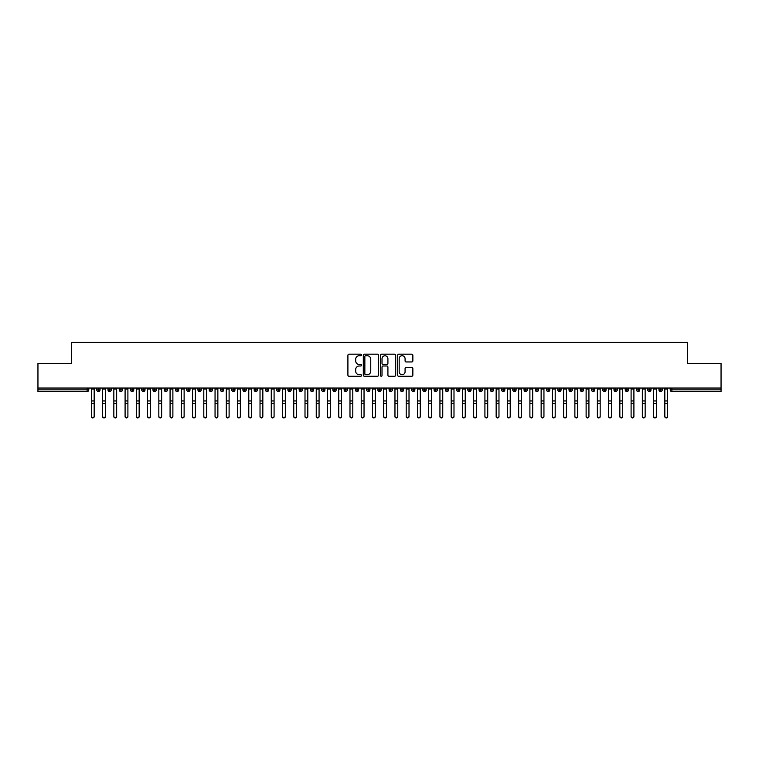 <?xml version="1.0" encoding="UTF-8"?>
<svg xmlns="http://www.w3.org/2000/svg" width="759" height="759" viewBox="0 0 759 759"><rect width="100%" height="100%" fill="white"/><g stroke="black" fill="none" stroke-linecap="round" stroke-linejoin="round"><path stroke-width="1.14" d="M361.512 354.956A0.768 0.768 0 0 0 360.734 354.178L349.007 354.178A1.101 1.101 0 0 0 347.907 355.278L347.907 375.145A1.101 1.101 0 0 0 349.007 376.255L360.734 376.255A0.768 0.768 0 0 0 361.512 375.477A0.768 0.768 0 0 0 360.734 374.709L359.216 374.709A3.529 3.529 0 0 1 355.686 371.179L355.686 369.519A3.529 3.529 0 0 1 359.216 365.99L360.734 365.99A0.768 0.768 0 0 0 361.512 365.212A0.768 0.768 0 0 0 360.734 364.443L359.216 364.443A3.529 3.529 0 0 1 355.686 360.914L355.686 359.254A3.529 3.529 0 0 1 359.216 355.724L360.734 355.724A0.768 0.768 0 0 0 361.512 354.956M411.757 361.958A1.101 1.101 0 0 0 412.858 360.857L412.858 355.278A1.101 1.101 0 0 0 411.757 354.178L398.731 354.178A1.101 1.101 0 0 0 397.631 355.278L397.631 375.145A1.101 1.101 0 0 0 398.731 376.255L411.757 376.255A1.101 1.101 0 0 0 412.858 375.145L412.858 368.419A1.101 1.101 0 0 0 411.757 367.309L406.179 367.309A1.101 1.101 0 0 0 405.078 368.419L405.078 371.758A2.951 2.951 0 0 1 402.128 374.709A2.951 2.951 0 0 1 399.177 371.758L399.177 358.675A2.951 2.951 0 0 1 402.128 355.724A2.951 2.951 0 0 1 405.078 358.675L405.078 360.857A1.101 1.101 0 0 0 406.179 361.958L411.757 361.958M37.95 388.039L721.05 388.039L721.05 363.419L687.312 363.419L687.312 342.394L71.688 342.394L71.688 363.419L37.95 363.419L37.95 389.841L87.114 389.841L87.114 388.039M378.532 355.278A1.101 1.101 0 0 0 377.432 354.178L364.405 354.178A1.101 1.101 0 0 0 363.305 355.278L363.305 375.145A1.101 1.101 0 0 0 364.405 376.255L377.432 376.255A1.101 1.101 0 0 0 378.532 375.145L378.532 355.278M381.568 354.178L394.595 354.178A1.101 1.101 0 0 1 395.695 355.278L395.695 375.145A1.101 1.101 0 0 1 394.595 376.255L389.016 376.255A1.101 1.101 0 0 1 387.915 375.145L387.915 367.09A1.101 1.101 0 0 0 386.815 365.99L383.115 365.99A1.101 1.101 0 0 0 382.014 367.09L382.014 375.477A0.768 0.768 0 0 1 381.236 376.255A0.768 0.768 0 0 1 380.468 375.477L380.468 355.278A1.101 1.101 0 0 1 381.568 354.178M88.803 389.841L87.114 389.841L87.114 391.53A1.689 1.689 0 0 0 88.803 389.841L88.803 388.039L88.803 389.841A1.689 1.689 0 0 1 87.114 391.53L37.95 391.53L37.95 389.841M721.05 388.039L721.05 391.53L671.886 391.53A1.689 1.689 0 0 1 670.197 389.841L670.197 388.039M98.414 388.039L98.414 391.53A1.689 1.689 0 0 1 96.735 389.841L96.735 388.039M100.046 388.039L100.046 389.841A1.689 1.689 0 0 1 98.414 391.53A1.689 1.689 0 0 0 100.046 389.841L96.735 389.841A1.689 1.689 0 0 0 98.414 391.53M109.666 388.039L109.666 391.53A1.689 1.689 0 0 1 107.977 389.841L107.977 388.039L107.977 389.841A1.689 1.689 0 0 0 109.666 391.53A1.689 1.689 0 0 0 111.288 389.841L111.288 388.039M120.909 388.039L120.909 391.53A1.689 1.689 0 0 1 119.22 389.841L119.22 388.039L119.22 389.841A1.689 1.689 0 0 0 120.909 391.53A1.689 1.689 0 0 0 122.541 389.841L122.541 388.039M132.151 388.039L132.151 391.53A1.689 1.689 0 0 1 130.463 389.841L130.463 388.039L130.463 389.841A1.689 1.689 0 0 0 132.151 391.53A1.689 1.689 0 0 0 133.783 389.841L133.783 388.039M143.394 388.039L143.394 391.53A1.689 1.689 0 0 1 141.705 389.841L141.705 388.039L141.705 389.841A1.689 1.689 0 0 0 143.394 391.53A1.689 1.689 0 0 0 145.026 389.841L145.026 388.039M154.637 388.039L154.637 391.53A1.689 1.689 0 0 1 152.948 389.841L152.948 388.039L152.948 389.841A1.689 1.689 0 0 0 154.637 391.53A1.689 1.689 0 0 0 156.269 389.841L156.269 388.039M165.879 388.039L165.879 391.53A1.689 1.689 0 0 1 164.2 389.841L164.2 388.039L164.2 389.841A1.689 1.689 0 0 0 165.879 391.53A1.689 1.689 0 0 0 167.511 389.841L167.511 388.039M177.132 388.039L177.132 391.53A1.689 1.689 0 0 1 175.443 389.841L175.443 388.039L175.443 389.841A1.689 1.689 0 0 0 177.132 391.53A1.689 1.689 0 0 0 178.754 389.841L178.754 388.039M188.374 388.039L188.374 391.53A1.689 1.689 0 0 1 186.686 389.841L186.686 388.039L186.686 389.841A1.689 1.689 0 0 0 188.374 391.53A1.689 1.689 0 0 0 190.006 389.841L190.006 388.039M199.617 388.039L199.617 391.53A1.689 1.689 0 0 1 197.928 389.841L197.928 388.039L197.928 389.841A1.689 1.689 0 0 0 199.617 391.53A1.689 1.689 0 0 0 201.249 389.841L201.249 388.039M210.86 388.039L210.86 391.53A1.689 1.689 0 0 1 209.171 389.841L209.171 388.039L209.171 389.841A1.689 1.689 0 0 0 210.86 391.53A1.689 1.689 0 0 0 212.492 389.841L212.492 388.039M222.102 388.039L222.102 391.53A1.689 1.689 0 0 1 220.423 389.841L220.423 388.039L220.423 389.841A1.689 1.689 0 0 0 222.102 391.53A1.689 1.689 0 0 0 223.734 389.841L223.734 388.039M233.355 388.039L233.355 391.53A1.689 1.689 0 0 1 231.666 389.841A1.689 1.689 0 0 0 233.355 391.53A1.689 1.689 0 0 1 231.666 389.841L231.666 388.039M234.977 388.039L234.977 389.841A1.689 1.689 0 0 1 233.355 391.53A1.689 1.689 0 0 0 234.977 389.841L231.666 389.841M244.597 391.53A1.689 1.689 0 0 1 242.908 389.841L242.908 388.039L242.908 389.841A1.689 1.689 0 0 0 244.597 391.53A1.689 1.689 0 0 0 246.229 389.841L246.229 388.039L246.229 389.841A1.689 1.689 0 0 1 244.597 391.53L244.597 389.841L246.229 389.841M255.84 388.039L255.84 391.53A1.689 1.689 0 0 1 254.151 389.841L254.151 388.039L254.151 389.841A1.689 1.689 0 0 0 255.84 391.53A1.689 1.689 0 0 0 257.472 389.841L257.472 388.039M267.083 388.039L267.083 391.53A1.689 1.689 0 0 1 265.394 389.841L265.394 388.039L265.394 389.841A1.689 1.689 0 0 0 267.083 391.53A1.689 1.689 0 0 0 268.714 389.841L268.714 388.039M278.325 388.039L278.325 389.841L276.646 389.841L276.646 388.039L276.646 389.841A1.689 1.689 0 0 0 278.325 391.53A1.689 1.689 0 0 0 279.957 389.841L279.957 388.039L279.957 389.841A1.689 1.689 0 0 1 278.325 391.53A1.689 1.689 0 0 1 276.646 389.841A1.689 1.689 0 0 0 278.325 391.53L278.325 389.841L279.957 389.841M289.568 388.039L289.568 391.53A1.689 1.689 0 0 1 287.889 389.841L287.889 388.039L287.889 389.841A1.689 1.689 0 0 0 289.568 391.53A1.689 1.689 0 0 0 291.2 389.841L291.2 388.039M300.82 388.039L300.82 391.53A1.689 1.689 0 0 1 299.131 389.841L299.131 388.039L299.131 389.841A1.689 1.689 0 0 0 300.82 391.53A1.689 1.689 0 0 0 302.452 389.841L302.452 388.039M312.063 388.039L312.063 391.53A1.689 1.689 0 0 1 310.374 389.841L310.374 388.039L310.374 389.841A1.689 1.689 0 0 0 312.063 391.53A1.689 1.689 0 0 0 313.695 389.841L313.695 388.039M323.306 388.039L323.306 391.53A1.689 1.689 0 0 1 321.617 389.841L321.617 388.039M324.937 388.039L324.937 389.841A1.689 1.689 0 0 1 323.306 391.53A1.689 1.689 0 0 0 324.937 389.841L321.617 389.841A1.689 1.689 0 0 0 323.306 391.53M334.548 388.039L334.548 391.53A1.689 1.689 0 0 1 332.859 389.841L332.859 388.039L332.859 389.841A1.689 1.689 0 0 0 334.548 391.53A1.689 1.689 0 0 0 336.18 389.841L336.18 388.039M345.791 388.039L345.791 391.53A1.689 1.689 0 0 1 344.112 389.841L344.112 388.039M347.423 388.039L347.423 389.841A1.689 1.689 0 0 1 345.791 391.53A1.689 1.689 0 0 0 347.423 389.841L344.112 389.841A1.689 1.689 0 0 0 345.791 391.53M357.043 388.039L357.043 391.53A1.689 1.689 0 0 1 355.354 389.841L355.354 388.039M358.665 388.039L358.665 389.841A1.689 1.689 0 0 1 357.043 391.53A1.689 1.689 0 0 0 358.665 389.841L355.354 389.841A1.689 1.689 0 0 0 357.043 391.53M368.286 388.039L368.286 391.53A1.689 1.689 0 0 1 366.597 389.841A1.689 1.689 0 0 0 368.286 391.53A1.689 1.689 0 0 1 366.597 389.841L366.597 388.039M369.918 388.039L369.918 389.841L369.918 388.039M379.528 388.039L379.528 391.53A1.689 1.689 0 0 1 377.84 389.841L377.84 388.039M381.16 388.039L381.16 389.841A1.689 1.689 0 0 1 379.528 391.53A1.689 1.689 0 0 0 381.16 389.841L377.84 389.841A1.689 1.689 0 0 0 379.528 391.53M390.771 388.039L390.771 391.53A1.689 1.689 0 0 1 389.082 389.841L389.082 388.039M392.403 388.039L392.403 389.841A1.689 1.689 0 0 1 390.771 391.53A1.689 1.689 0 0 0 392.403 389.841L389.082 389.841A1.689 1.689 0 0 0 390.771 391.53M402.014 388.039L402.014 391.53A1.689 1.689 0 0 1 400.335 389.841L400.335 388.039M403.646 388.039L403.646 389.841A1.689 1.689 0 0 1 402.014 391.53A1.689 1.689 0 0 0 403.646 389.841L400.335 389.841A1.689 1.689 0 0 0 402.014 391.53M413.266 388.039L413.266 391.53A1.689 1.689 0 0 1 411.577 389.841L411.577 388.039M414.888 388.039L414.888 389.841A1.689 1.689 0 0 1 413.266 391.53A1.689 1.689 0 0 0 414.888 389.841L411.577 389.841A1.689 1.689 0 0 0 413.266 391.53M424.509 388.039L424.509 391.53A1.689 1.689 0 0 1 422.82 389.841L422.82 388.039M426.141 388.039L426.141 389.841L426.141 388.039M435.751 388.039L435.751 391.53A1.689 1.689 0 0 1 434.063 389.841L434.063 388.039M437.383 388.039L437.383 389.841A1.689 1.689 0 0 1 435.751 391.53A1.689 1.689 0 0 0 437.383 389.841L434.063 389.841A1.689 1.689 0 0 0 435.751 391.53M446.994 388.039L446.994 391.53A1.689 1.689 0 0 1 445.305 389.841L445.305 388.039L445.305 389.841A1.689 1.689 0 0 0 446.994 391.53A1.689 1.689 0 0 0 448.626 389.841L448.626 388.039M458.237 388.039L458.237 391.53A1.689 1.689 0 0 1 456.548 389.841L456.548 388.039M459.869 388.039L459.869 389.841L459.869 388.039M469.479 388.039L469.479 391.53A1.689 1.689 0 0 1 467.8 389.841A1.689 1.689 0 0 0 469.479 391.53A1.689 1.689 0 0 1 467.8 389.841L467.8 388.039M471.111 388.039L471.111 389.841L471.111 388.039M480.732 388.039L480.732 391.53A1.689 1.689 0 0 1 479.043 389.841L479.043 388.039L479.043 389.841A1.689 1.689 0 0 0 480.732 391.53A1.689 1.689 0 0 0 482.354 389.841L482.354 388.039M491.974 388.039L491.974 391.53A1.689 1.689 0 0 1 490.286 389.841A1.689 1.689 0 0 0 491.974 391.53A1.689 1.689 0 0 1 490.286 389.841L490.286 388.039M493.606 388.039L493.606 389.841A1.689 1.689 0 0 1 491.974 391.53A1.689 1.689 0 0 0 493.606 389.841L490.286 389.841M503.217 388.039L503.217 391.53A1.689 1.689 0 0 1 501.528 389.841L501.528 388.039L501.528 389.841A1.689 1.689 0 0 0 503.217 391.53A1.689 1.689 0 0 0 504.849 389.841L504.849 388.039M514.46 388.039L514.46 391.53A1.689 1.689 0 0 1 512.771 389.841L512.771 388.039M516.092 388.039L516.092 389.841L516.092 388.039M525.702 388.039L525.702 391.53A1.689 1.689 0 0 1 524.023 389.841A1.689 1.689 0 0 0 525.702 391.53A1.689 1.689 0 0 1 524.023 389.841L524.023 388.039M527.334 388.039L527.334 389.841L527.334 388.039M536.955 388.039L536.955 391.53A1.689 1.689 0 0 1 535.266 389.841L535.266 388.039M538.577 388.039L538.577 389.841L538.577 388.039M548.197 388.039L548.197 391.53A1.689 1.689 0 0 1 546.508 389.841L546.508 388.039M549.829 388.039L549.829 389.841A1.689 1.689 0 0 1 548.197 391.53A1.689 1.689 0 0 0 549.829 389.841L546.508 389.841A1.689 1.689 0 0 0 548.197 391.53M559.44 388.039L559.44 391.53A1.689 1.689 0 0 1 557.751 389.841A1.689 1.689 0 0 0 559.44 391.53A1.689 1.689 0 0 1 557.751 389.841L557.751 388.039M561.072 388.039L561.072 389.841A1.689 1.689 0 0 1 559.44 391.53A1.689 1.689 0 0 0 561.072 389.841L557.751 389.841M570.683 388.039L570.683 391.53A1.689 1.689 0 0 1 568.994 389.841A1.689 1.689 0 0 0 570.683 391.53A1.689 1.689 0 0 1 568.994 389.841L568.994 388.039M572.314 388.039L572.314 389.841L572.314 388.039M581.925 388.039L581.925 391.53A1.689 1.689 0 0 1 580.246 389.841L580.246 388.039L580.246 389.841A1.689 1.689 0 0 0 581.925 391.53A1.689 1.689 0 0 0 583.557 389.841L583.557 388.039M593.168 388.039L593.168 391.53A1.689 1.689 0 0 1 591.489 389.841A1.689 1.689 0 0 0 593.168 391.53A1.689 1.689 0 0 1 591.489 389.841L591.489 388.039M594.8 388.039L594.8 389.841A1.689 1.689 0 0 1 593.168 391.53A1.689 1.689 0 0 0 594.8 389.841L591.489 389.841M604.42 388.039L604.42 391.53A1.689 1.689 0 0 1 602.731 389.841A1.689 1.689 0 0 0 604.42 391.53A1.689 1.689 0 0 1 602.731 389.841L602.731 388.039M606.052 388.039L606.052 389.841L606.052 388.039M615.663 388.039L615.663 391.53A1.689 1.689 0 0 1 613.974 389.841L613.974 388.039M617.295 388.039L617.295 389.841L617.295 388.039M626.906 388.039L626.906 391.53A1.689 1.689 0 0 1 625.217 389.841A1.689 1.689 0 0 0 626.906 391.53A1.689 1.689 0 0 1 625.217 389.841L625.217 388.039M628.537 388.039L628.537 389.841L628.537 388.039M638.148 388.039L638.148 391.53A1.689 1.689 0 0 1 636.459 389.841A1.689 1.689 0 0 0 638.148 391.53A1.689 1.689 0 0 1 636.459 389.841L636.459 388.039M639.78 388.039L639.78 389.841L639.78 388.039M649.391 388.039L649.391 391.53A1.689 1.689 0 0 1 647.712 389.841A1.689 1.689 0 0 0 649.391 391.53A1.689 1.689 0 0 1 647.712 389.841L647.712 388.039M651.023 388.039L651.023 389.841A1.689 1.689 0 0 1 649.391 391.53A1.689 1.689 0 0 0 651.023 389.841L647.712 389.841M660.643 388.039L660.643 391.53A1.689 1.689 0 0 1 658.954 389.841L658.954 388.039M662.265 388.039L662.265 389.841L662.265 388.039M244.597 388.039L244.597 389.841L242.908 389.841M368.286 391.53A1.689 1.689 0 0 0 369.918 389.841A1.689 1.689 0 0 1 368.286 391.53M424.509 391.53A1.689 1.689 0 0 0 426.141 389.841A1.689 1.689 0 0 1 424.509 391.53A1.689 1.689 0 0 1 422.82 389.841L426.141 389.841M458.237 391.53A1.689 1.689 0 0 0 459.869 389.841A1.689 1.689 0 0 1 458.237 391.53A1.689 1.689 0 0 1 456.548 389.841L459.869 389.841M469.479 391.53A1.689 1.689 0 0 0 471.111 389.841A1.689 1.689 0 0 1 469.479 391.53M514.46 391.53A1.689 1.689 0 0 0 516.092 389.841A1.689 1.689 0 0 1 514.46 391.53A1.689 1.689 0 0 1 512.771 389.841L516.092 389.841M525.702 391.53A1.689 1.689 0 0 0 527.334 389.841A1.689 1.689 0 0 1 525.702 391.53M536.955 391.53A1.689 1.689 0 0 0 538.577 389.841A1.689 1.689 0 0 1 536.955 391.53A1.689 1.689 0 0 1 535.266 389.841L538.577 389.841M570.683 391.53A1.689 1.689 0 0 0 572.314 389.841A1.689 1.689 0 0 1 570.683 391.53M604.42 391.53A1.689 1.689 0 0 0 606.052 389.841A1.689 1.689 0 0 1 604.42 391.53M615.663 391.53A1.689 1.689 0 0 0 617.295 389.841A1.689 1.689 0 0 1 615.663 391.53A1.689 1.689 0 0 1 613.974 389.841L617.295 389.841M626.906 391.53A1.689 1.689 0 0 0 628.537 389.841A1.689 1.689 0 0 1 626.906 391.53M638.148 391.53A1.689 1.689 0 0 0 639.78 389.841A1.689 1.689 0 0 1 638.148 391.53M671.886 391.53A1.689 1.689 0 0 1 670.197 389.841A1.689 1.689 0 0 0 671.886 391.53L671.886 389.841L721.05 389.841M660.643 391.53A1.689 1.689 0 0 0 662.265 389.841A1.689 1.689 0 0 1 660.643 391.53A1.689 1.689 0 0 1 658.954 389.841L662.265 389.841M365.62 355.724A0.768 0.768 0 0 0 364.851 356.493L364.851 373.931A0.768 0.768 0 0 0 365.62 374.709L367.223 374.709A3.529 3.529 0 0 0 370.753 371.179L370.753 359.254A3.529 3.529 0 0 0 367.223 355.724L365.62 355.724M387.915 358.732A2.951 2.951 0 0 0 384.965 355.781A2.951 2.951 0 0 0 382.014 358.732L382.014 363.343A1.101 1.101 0 0 0 383.115 364.443L386.815 364.443A1.101 1.101 0 0 0 387.915 363.343L387.915 358.732M94.173 416.606A1.404 1.338 180 0 1 92.769 417.953A1.404 1.338 180 0 1 91.365 416.606L91.365 416.179A1.404 1.338 -0 0 0 92.769 417.516A1.404 1.338 -0 0 0 94.173 416.179L94.173 403.873M91.365 388.039L91.365 416.179M94.173 388.039L94.173 416.179M105.416 416.606A1.404 1.338 180 0 1 104.011 417.953A1.404 1.338 180 0 1 102.607 416.606L102.607 416.179A1.404 1.338 -0 0 0 104.011 417.516A1.404 1.338 -0 0 0 105.416 416.179L105.416 403.873M116.658 416.606A1.404 1.338 180 0 1 115.254 417.953A1.404 1.338 180 0 1 113.85 416.606L113.85 416.179A1.404 1.338 -0 0 0 115.254 417.516A1.404 1.338 -0 0 0 116.658 416.179L116.658 403.873M127.901 416.606A1.404 1.338 180 0 1 126.497 417.953A1.404 1.338 180 0 1 125.093 416.606L125.093 416.179A1.404 1.338 -0 0 0 126.497 417.516A1.404 1.338 -0 0 0 127.901 416.179L127.901 403.873M139.153 416.606A1.404 1.338 180 0 1 137.749 417.953A1.404 1.338 180 0 1 136.335 416.606L136.335 416.179A1.404 1.338 -0 0 0 137.749 417.516A1.404 1.338 -0 0 0 139.153 416.179L139.153 403.873M102.607 388.039L102.607 416.179M105.416 388.039L105.416 416.179M113.85 388.039L113.85 416.179M116.658 388.039L116.658 416.179M125.093 388.039L125.093 416.179M127.901 388.039L127.901 416.179M136.335 388.039L136.335 416.179M139.153 388.039L139.153 416.179M150.396 416.606A1.404 1.338 180 0 1 148.992 417.953A1.404 1.338 180 0 1 147.588 416.606L147.588 416.179A1.404 1.338 -0 0 0 148.992 417.516A1.404 1.338 -0 0 0 150.396 416.179L150.396 403.873M147.588 388.039L147.588 416.179M150.396 388.039L150.396 416.179M161.639 416.606A1.404 1.338 180 0 1 160.234 417.953A1.404 1.338 180 0 1 158.83 416.606L158.83 416.179A1.404 1.338 -0 0 0 160.234 417.516A1.404 1.338 -0 0 0 161.639 416.179L161.639 403.873M172.881 416.606A1.404 1.338 180 0 1 171.477 417.953A1.404 1.338 180 0 1 170.073 416.606L170.073 416.179A1.404 1.338 -0 0 0 171.477 417.516A1.404 1.338 -0 0 0 172.881 416.179L172.881 403.873M184.124 416.606A1.404 1.338 180 0 1 182.72 417.953A1.404 1.338 180 0 1 181.316 416.606L181.316 416.179A1.404 1.338 -0 0 0 182.72 417.516A1.404 1.338 -0 0 0 184.124 416.179L184.124 403.873M195.376 416.606A1.404 1.338 180 0 1 193.962 417.953A1.404 1.338 180 0 1 192.558 416.606L192.558 416.179A1.404 1.338 -0 0 0 193.962 417.516A1.404 1.338 -0 0 0 195.376 416.179L195.376 403.873M158.83 388.039L158.83 416.179M161.639 388.039L161.639 416.179M170.073 388.039L170.073 416.179M172.881 388.039L172.881 416.179M181.316 388.039L181.316 416.179M184.124 388.039L184.124 416.179M192.558 388.039L192.558 416.179M195.376 388.039L195.376 416.179M206.619 416.606A1.404 1.338 180 0 1 205.215 417.953A1.404 1.338 180 0 1 203.801 416.606L203.801 416.179A1.404 1.338 -0 0 0 205.215 417.516A1.404 1.338 -0 0 0 206.619 416.179L206.619 403.873M217.861 416.606A1.404 1.338 180 0 1 216.457 417.953A1.404 1.338 180 0 1 215.053 416.606L215.053 416.179A1.404 1.338 -0 0 0 216.457 417.516A1.404 1.338 -0 0 0 217.861 416.179L217.861 403.873M229.104 416.606A1.404 1.338 180 0 1 227.7 417.953A1.404 1.338 180 0 1 226.296 416.606L226.296 416.179A1.404 1.338 -0 0 0 227.7 417.516A1.404 1.338 -0 0 0 229.104 416.179L229.104 403.873M240.347 416.606A1.404 1.338 180 0 1 238.943 417.953A1.404 1.338 180 0 1 237.539 416.606L237.539 416.179A1.404 1.338 -0 0 0 238.943 417.516A1.404 1.338 -0 0 0 240.347 416.179L240.347 403.873M251.599 416.606A1.404 1.338 180 0 1 250.185 417.953A1.404 1.338 180 0 1 248.781 416.606L248.781 416.179A1.404 1.338 -0 0 0 250.185 417.516A1.404 1.338 -0 0 0 251.599 416.179L251.599 403.873M203.801 388.039L203.801 416.179M206.619 388.039L206.619 416.179M215.053 388.039L215.053 416.179M217.861 388.039L217.861 416.179M226.296 388.039L226.296 416.179M229.104 388.039L229.104 416.179M237.539 388.039L237.539 416.179M240.347 388.039L240.347 416.179M248.781 388.039L248.781 416.179M251.599 388.039L251.599 416.179M262.842 416.606A1.404 1.338 180 0 1 261.438 417.953A1.404 1.338 180 0 1 260.024 416.606L260.024 416.179A1.404 1.338 -0 0 0 261.438 417.516A1.404 1.338 -0 0 0 262.842 416.179L262.842 403.873M260.024 388.039L260.024 416.179M262.842 388.039L262.842 416.179M274.084 416.606A1.404 1.338 180 0 1 272.68 417.953A1.404 1.338 180 0 1 271.276 416.606L271.276 416.179A1.404 1.338 -0 0 0 272.68 417.516A1.404 1.338 -0 0 0 274.084 416.179L274.084 403.873M271.276 388.039L271.276 416.179M274.084 388.039L274.084 416.179M285.327 416.606A1.404 1.338 180 0 1 283.923 417.953A1.404 1.338 180 0 1 282.519 416.606L282.519 416.179A1.404 1.338 -0 0 0 283.923 417.516A1.404 1.338 -0 0 0 285.327 416.179L285.327 403.873M282.519 388.039L282.519 416.179M285.327 388.039L285.327 416.179M296.57 416.606A1.404 1.338 180 0 1 295.166 417.953A1.404 1.338 180 0 1 293.761 416.606L293.761 416.179A1.404 1.338 -0 0 0 295.166 417.516A1.404 1.338 -0 0 0 296.57 416.179L296.57 403.873M293.761 388.039L293.761 416.179M296.57 388.039L296.57 416.179M307.812 416.606A1.404 1.338 180 0 1 306.408 417.953A1.404 1.338 180 0 1 305.004 416.606L305.004 416.179A1.404 1.338 -0 0 0 306.408 417.516A1.404 1.338 -0 0 0 307.812 416.179L307.812 403.873M305.004 388.039L305.004 416.179M307.812 388.039L307.812 416.179M319.065 416.606A1.404 1.338 180 0 1 317.651 417.953A1.404 1.338 180 0 1 316.247 416.606L316.247 416.179A1.404 1.338 -0 0 0 317.651 417.516A1.404 1.338 -0 0 0 319.065 416.179L319.065 403.873M316.247 388.039L316.247 416.179M319.065 388.039L319.065 416.179M330.307 416.606A1.404 1.338 180 0 1 328.903 417.953A1.404 1.338 180 0 1 327.499 416.606L327.499 416.179A1.404 1.338 -0 0 0 328.903 417.516A1.404 1.338 -0 0 0 330.307 416.179L330.307 403.873M327.499 388.039L327.499 416.179M330.307 388.039L330.307 416.179M341.55 416.606A1.404 1.338 180 0 1 340.146 417.953A1.404 1.338 180 0 1 338.742 416.606L338.742 416.179A1.404 1.338 -0 0 0 340.146 417.516A1.404 1.338 -0 0 0 341.55 416.179L341.55 403.873M338.742 388.039L338.742 416.179M341.55 388.039L341.55 416.179M352.793 416.606A1.404 1.338 180 0 1 351.389 417.953A1.404 1.338 180 0 1 349.984 416.606L349.984 416.179A1.404 1.338 -0 0 0 351.389 417.516A1.404 1.338 -0 0 0 352.793 416.179L352.793 403.873M349.984 388.039L349.984 416.179M352.793 388.039L352.793 416.179M364.035 416.606A1.404 1.338 180 0 1 362.631 417.953A1.404 1.338 180 0 1 361.227 416.606L361.227 416.179A1.404 1.338 -0 0 0 362.631 417.516A1.404 1.338 -0 0 0 364.035 416.179L364.035 403.873M361.227 388.039L361.227 416.179M364.035 388.039L364.035 416.179M375.288 416.606A1.404 1.338 180 0 1 373.874 417.953A1.404 1.338 180 0 1 372.47 416.606L372.47 416.179A1.404 1.338 -0 0 0 373.874 417.516A1.404 1.338 -0 0 0 375.288 416.179L375.288 403.873M372.47 388.039L372.47 416.179M375.288 388.039L375.288 416.179M386.53 416.606A1.404 1.338 180 0 1 385.126 417.953A1.404 1.338 180 0 1 383.712 416.606L383.712 416.179A1.404 1.338 -0 0 0 385.126 417.516A1.404 1.338 -0 0 0 386.53 416.179L386.53 403.873M383.712 388.039L383.712 416.179M386.53 388.039L386.53 416.179M397.773 416.606A1.404 1.338 180 0 1 396.369 417.953A1.404 1.338 180 0 1 394.965 416.606L394.965 416.179A1.404 1.338 -0 0 0 396.369 417.516A1.404 1.338 -0 0 0 397.773 416.179L397.773 403.873M394.965 388.039L394.965 416.179M397.773 388.039L397.773 416.179M409.016 416.606A1.404 1.338 180 0 1 407.611 417.953A1.404 1.338 180 0 1 406.207 416.606L406.207 416.179A1.404 1.338 -0 0 0 407.611 417.516A1.404 1.338 -0 0 0 409.016 416.179L409.016 403.873M406.207 388.039L406.207 416.179M409.016 388.039L409.016 416.179M420.258 416.606A1.404 1.338 180 0 1 418.854 417.953A1.404 1.338 180 0 1 417.45 416.606L417.45 416.179A1.404 1.338 -0 0 0 418.854 417.516A1.404 1.338 -0 0 0 420.258 416.179L420.258 403.873M417.45 388.039L417.45 416.179M420.258 388.039L420.258 416.179M431.501 416.606A1.404 1.338 180 0 1 430.097 417.953A1.404 1.338 180 0 1 428.693 416.606L428.693 416.179A1.404 1.338 -0 0 0 430.097 417.516A1.404 1.338 -0 0 0 431.501 416.179L431.501 403.873M428.693 388.039L428.693 416.179M431.501 388.039L431.501 416.179M442.753 416.606A1.404 1.338 180 0 1 441.349 417.953A1.404 1.338 180 0 1 439.935 416.606L439.935 416.179A1.404 1.338 -0 0 0 441.349 417.516A1.404 1.338 -0 0 0 442.753 416.179L442.753 403.873M439.935 416.606L439.935 388.039M442.753 388.039L442.753 416.179M453.996 416.606A1.404 1.338 180 0 1 452.592 417.953A1.404 1.338 180 0 1 451.188 416.606L451.188 416.179A1.404 1.338 -0 0 0 452.592 417.516A1.404 1.338 -0 0 0 453.996 416.179L453.996 403.873M451.188 388.039L451.188 416.179M453.996 388.039L453.996 416.179M465.239 416.606A1.404 1.338 180 0 1 463.834 417.953A1.404 1.338 180 0 1 462.43 416.606L462.43 416.179A1.404 1.338 -0 0 0 463.834 417.516A1.404 1.338 -0 0 0 465.239 416.179L465.239 403.873M462.43 388.039L462.43 416.179M465.239 388.039L465.239 416.179M476.481 416.606A1.404 1.338 180 0 1 475.077 417.953A1.404 1.338 180 0 1 473.673 416.606L473.673 416.179A1.404 1.338 -0 0 0 475.077 417.516A1.404 1.338 -0 0 0 476.481 416.179L476.481 403.873M473.673 388.039L473.673 416.179M476.481 388.039L476.481 416.179M487.724 416.606A1.404 1.338 180 0 1 486.32 417.953A1.404 1.338 180 0 1 484.916 416.606L484.916 416.179A1.404 1.338 -0 0 0 486.32 417.516A1.404 1.338 -0 0 0 487.724 416.179L487.724 403.873M484.916 416.606L484.916 388.039M487.724 388.039L487.724 416.179M498.976 416.606A1.404 1.338 180 0 1 497.562 417.953A1.404 1.338 180 0 1 496.158 416.606L496.158 416.179A1.404 1.338 -0 0 0 497.562 417.516A1.404 1.338 -0 0 0 498.976 416.179L498.976 403.873M496.158 416.606L496.158 388.039M498.976 388.039L498.976 416.179M510.219 416.606A1.404 1.338 180 0 1 508.815 417.953A1.404 1.338 180 0 1 507.401 416.606L507.401 416.179A1.404 1.338 -0 0 0 508.815 417.516A1.404 1.338 -0 0 0 510.219 416.179L510.219 403.873M507.401 388.039L507.401 416.179M510.219 388.039L510.219 416.179M521.461 416.606A1.404 1.338 180 0 1 520.057 417.953A1.404 1.338 180 0 1 518.653 416.606L518.653 416.179A1.404 1.338 -0 0 0 520.057 417.516A1.404 1.338 -0 0 0 521.461 416.179L521.461 403.873M518.653 388.039L518.653 416.179M521.461 388.039L521.461 416.179M532.704 416.606A1.404 1.338 180 0 1 531.3 417.953A1.404 1.338 180 0 1 529.896 416.606L529.896 416.179A1.404 1.338 -0 0 0 531.3 417.516A1.404 1.338 -0 0 0 532.704 416.179L532.704 403.873M529.896 388.039L529.896 416.179M532.704 388.039L532.704 416.179M543.947 416.606A1.404 1.338 180 0 1 542.543 417.953A1.404 1.338 180 0 1 541.139 416.606L541.139 416.179A1.404 1.338 -0 0 0 542.543 417.516A1.404 1.338 -0 0 0 543.947 416.179L543.947 403.873M541.139 388.039L541.139 416.179M543.947 388.039L543.947 416.179M555.199 416.606A1.404 1.338 180 0 1 553.785 417.953A1.404 1.338 180 0 1 552.381 416.606L552.381 416.179A1.404 1.338 -0 0 0 553.785 417.516A1.404 1.338 -0 0 0 555.199 416.179L555.199 403.873M552.381 388.039L552.381 416.179M555.199 388.039L555.199 416.179M566.442 416.606A1.404 1.338 180 0 1 565.038 417.953A1.404 1.338 180 0 1 563.624 416.606L563.624 416.179A1.404 1.338 -0 0 0 565.038 417.516A1.404 1.338 -0 0 0 566.442 416.179L566.442 403.873M563.624 388.039L563.624 416.179M566.442 388.039L566.442 416.179M577.684 416.606A1.404 1.338 180 0 1 576.28 417.953A1.404 1.338 180 0 1 574.876 416.606L574.876 416.179A1.404 1.338 -0 0 0 576.28 417.516A1.404 1.338 -0 0 0 577.684 416.179L577.684 403.873M574.876 388.039L574.876 416.179M577.684 388.039L577.684 416.179M588.927 416.606A1.404 1.338 180 0 1 587.523 417.953A1.404 1.338 180 0 1 586.119 416.606L586.119 416.179A1.404 1.338 -0 0 0 587.523 417.516A1.404 1.338 -0 0 0 588.927 416.179L588.927 403.873M586.119 388.039L586.119 416.179M588.927 388.039L588.927 416.179M600.17 416.606A1.404 1.338 180 0 1 598.766 417.953A1.404 1.338 180 0 1 597.361 416.606L597.361 416.179A1.404 1.338 -0 0 0 598.766 417.516A1.404 1.338 -0 0 0 600.17 416.179L600.17 403.873M597.361 416.606L597.361 388.039M600.17 388.039L600.17 416.179M611.412 416.606A1.404 1.338 180 0 1 610.008 417.953A1.404 1.338 180 0 1 608.604 416.606L608.604 416.179A1.404 1.338 -0 0 0 610.008 417.516A1.404 1.338 -0 0 0 611.412 416.179L611.412 403.873M608.604 416.606L608.604 388.039M611.412 388.039L611.412 416.179M622.665 416.606A1.404 1.338 180 0 1 621.251 417.953A1.404 1.338 180 0 1 619.847 416.606L619.847 416.179A1.404 1.338 -0 0 0 621.251 417.516A1.404 1.338 -0 0 0 622.665 416.179L622.665 403.873M619.847 416.606L619.847 388.039M622.665 388.039L622.665 416.179M633.907 416.606A1.404 1.338 180 0 1 632.503 417.953A1.404 1.338 180 0 1 631.099 416.606L631.099 416.179A1.404 1.338 -0 0 0 632.503 417.516A1.404 1.338 -0 0 0 633.907 416.179L633.907 403.873M631.099 416.606L631.099 388.039M633.907 388.039L633.907 416.179M645.15 416.606A1.404 1.338 180 0 1 643.746 417.953A1.404 1.338 180 0 1 642.342 416.606L642.342 416.179A1.404 1.338 -0 0 0 643.746 417.516A1.404 1.338 -0 0 0 645.15 416.179L645.15 403.873M642.342 416.606L642.342 388.039M645.15 388.039L645.15 416.179M656.393 416.606A1.404 1.338 180 0 1 654.989 417.953A1.404 1.338 180 0 1 653.584 416.606L653.584 416.179A1.404 1.338 -0 0 0 654.989 417.516A1.404 1.338 -0 0 0 656.393 416.179L656.393 403.873M653.584 416.606L653.584 388.039M656.393 388.039L656.393 416.179M667.635 416.606A1.404 1.338 180 0 1 666.231 417.953A1.404 1.338 180 0 1 664.827 416.606L664.827 416.179A1.404 1.338 -0 0 0 666.231 417.516A1.404 1.338 -0 0 0 667.635 416.179L667.635 403.873M664.827 388.039L664.827 416.179M667.635 388.039L667.635 416.179M671.886 388.039L671.886 389.841L670.197 389.841M107.977 389.841A1.689 1.689 0 0 0 109.666 391.53A1.689 1.689 0 0 0 111.288 389.841L107.977 389.841M119.22 389.841A1.689 1.689 0 0 0 120.909 391.53A1.689 1.689 0 0 0 122.541 389.841L119.22 389.841M130.463 389.841A1.689 1.689 0 0 0 132.151 391.53A1.689 1.689 0 0 0 133.783 389.841L130.463 389.841M141.705 389.841A1.689 1.689 0 0 0 143.394 391.53A1.689 1.689 0 0 0 145.026 389.841L141.705 389.841M152.948 389.841L156.269 389.841A1.689 1.689 0 0 1 154.637 391.53M164.2 389.841A1.689 1.689 0 0 0 165.879 391.53A1.689 1.689 0 0 0 167.511 389.841L164.2 389.841M175.443 389.841L178.754 389.841A1.689 1.689 0 0 1 177.132 391.53M186.686 389.841A1.689 1.689 0 0 0 188.374 391.53A1.689 1.689 0 0 0 190.006 389.841L186.686 389.841M197.928 389.841A1.689 1.689 0 0 0 199.617 391.53A1.689 1.689 0 0 0 201.249 389.841L197.928 389.841M209.171 389.841A1.689 1.689 0 0 0 210.86 391.53A1.689 1.689 0 0 0 212.492 389.841L209.171 389.841M220.423 389.841A1.689 1.689 0 0 0 222.102 391.53A1.689 1.689 0 0 0 223.734 389.841L220.423 389.841M254.151 389.841L257.472 389.841A1.689 1.689 0 0 1 255.84 391.53M265.394 389.841A1.689 1.689 0 0 0 267.083 391.53A1.689 1.689 0 0 0 268.714 389.841L265.394 389.841M287.889 389.841L291.2 389.841A1.689 1.689 0 0 1 289.568 391.53M299.131 389.841A1.689 1.689 0 0 0 300.82 391.53A1.689 1.689 0 0 0 302.452 389.841L299.131 389.841M310.374 389.841L313.695 389.841A1.689 1.689 0 0 1 312.063 391.53M332.859 389.841L336.18 389.841A1.689 1.689 0 0 1 334.548 391.53M366.597 389.841L369.918 389.841M445.305 389.841L448.626 389.841A1.689 1.689 0 0 1 446.994 391.53M467.8 389.841L471.111 389.841M479.043 389.841A1.689 1.689 0 0 0 480.732 391.53A1.689 1.689 0 0 0 482.354 389.841L479.043 389.841M501.528 389.841L504.849 389.841A1.689 1.689 0 0 1 503.217 391.53M524.023 389.841L527.334 389.841M568.994 389.841L572.314 389.841M580.246 389.841A1.689 1.689 0 0 0 581.925 391.53A1.689 1.689 0 0 0 583.557 389.841L580.246 389.841M602.731 389.841L606.052 389.841M625.217 389.841L628.537 389.841M636.459 389.841L639.78 389.841M94.173 389.073L91.365 389.073M94.173 400.942L91.365 400.942M94.173 403.446L91.365 403.446M105.416 389.073L102.607 389.073M105.416 400.942L102.607 400.942M105.416 403.446L102.607 403.446M116.658 389.073L113.85 389.073M116.658 400.942L113.85 400.942M116.658 403.446L113.85 403.446M127.901 389.073L125.093 389.073M127.901 400.942L125.093 400.942M127.901 403.446L125.093 403.446M139.153 389.073L136.335 389.073M139.153 400.942L136.335 400.942M139.153 403.446L136.335 403.446M150.396 389.073L147.588 389.073M150.396 400.942L147.588 400.942M150.396 403.446L147.588 403.446M161.639 389.073L158.83 389.073M161.639 400.942L158.83 400.942M161.639 403.446L158.83 403.446M172.881 389.073L170.073 389.073M172.881 400.942L170.073 400.942M172.881 403.446L170.073 403.446M184.124 389.073L181.316 389.073M184.124 400.942L181.316 400.942M184.124 403.446L181.316 403.446M195.376 389.073L192.558 389.073M195.376 400.942L192.558 400.942M195.376 403.446L192.558 403.446M206.619 389.073L203.801 389.073M206.619 400.942L203.801 400.942M206.619 403.446L203.801 403.446M217.861 389.073L215.053 389.073M217.861 400.942L215.053 400.942M217.861 403.446L215.053 403.446M229.104 389.073L226.296 389.073M229.104 400.942L226.296 400.942M229.104 403.446L226.296 403.446M240.347 389.073L237.539 389.073M240.347 400.942L237.539 400.942M240.347 403.446L237.539 403.446M251.599 389.073L248.781 389.073M251.599 400.942L248.781 400.942M251.599 403.446L248.781 403.446M262.842 389.073L260.024 389.073M262.842 400.942L260.024 400.942M262.842 403.446L260.024 403.446M274.084 389.073L271.276 389.073M274.084 400.942L271.276 400.942M274.084 403.446L271.276 403.446M285.327 389.073L282.519 389.073M285.327 400.942L282.519 400.942M285.327 403.446L282.519 403.446M296.57 389.073L293.761 389.073M296.57 400.942L293.761 400.942M296.57 403.446L293.761 403.446M307.812 389.073L305.004 389.073M307.812 400.942L305.004 400.942M307.812 403.446L305.004 403.446M319.065 389.073L316.247 389.073M319.065 400.942L316.247 400.942M319.065 403.446L316.247 403.446M330.307 389.073L327.499 389.073M330.307 400.942L327.499 400.942M330.307 403.446L327.499 403.446M341.55 389.073L338.742 389.073M341.55 400.942L338.742 400.942M341.55 403.446L338.742 403.446M352.793 389.073L349.984 389.073M352.793 400.942L349.984 400.942M352.793 403.446L349.984 403.446M364.035 389.073L361.227 389.073M364.035 400.942L361.227 400.942M364.035 403.446L361.227 403.446M375.288 389.073L372.47 389.073M375.288 400.942L372.47 400.942M375.288 403.446L372.47 403.446M386.53 389.073L383.712 389.073M386.53 400.942L383.712 400.942M386.53 403.446L383.712 403.446M397.773 389.073L394.965 389.073M397.773 400.942L394.965 400.942M397.773 403.446L394.965 403.446M409.016 389.073L406.207 389.073M409.016 400.942L406.207 400.942M409.016 403.446L406.207 403.446M420.258 389.073L417.45 389.073M420.258 400.942L417.45 400.942M420.258 403.446L417.45 403.446M431.501 389.073L428.693 389.073M431.501 400.942L428.693 400.942M431.501 403.446L428.693 403.446M442.753 389.073L439.935 389.073M442.753 400.942L439.935 400.942M442.753 403.446L439.935 403.446M453.996 389.073L451.188 389.073M453.996 400.942L451.188 400.942M453.996 403.446L451.188 403.446M465.239 389.073L462.43 389.073M465.239 400.942L462.43 400.942M465.239 403.446L462.43 403.446M476.481 389.073L473.673 389.073M476.481 400.942L473.673 400.942M476.481 403.446L473.673 403.446M487.724 389.073L484.916 389.073M487.724 400.942L484.916 400.942M487.724 403.446L484.916 403.446M498.976 389.073L496.158 389.073M498.976 400.942L496.158 400.942M498.976 403.446L496.158 403.446M510.219 389.073L507.401 389.073M510.219 400.942L507.401 400.942M510.219 403.446L507.401 403.446M521.461 389.073L518.653 389.073M521.461 400.942L518.653 400.942M521.461 403.446L518.653 403.446M532.704 389.073L529.896 389.073M532.704 400.942L529.896 400.942M532.704 403.446L529.896 403.446M543.947 389.073L541.139 389.073M543.947 400.942L541.139 400.942M543.947 403.446L541.139 403.446M555.199 389.073L552.381 389.073M555.199 400.942L552.381 400.942M555.199 403.446L552.381 403.446M566.442 389.073L563.624 389.073M566.442 400.942L563.624 400.942M566.442 403.446L563.624 403.446M577.684 389.073L574.876 389.073M577.684 400.942L574.876 400.942M577.684 403.446L574.876 403.446M588.927 389.073L586.119 389.073M588.927 400.942L586.119 400.942M588.927 403.446L586.119 403.446M600.17 389.073L597.361 389.073M600.17 400.942L597.361 400.942M600.17 403.446L597.361 403.446M611.412 389.073L608.604 389.073M611.412 400.942L608.604 400.942M611.412 403.446L608.604 403.446M622.665 389.073L619.847 389.073M622.665 400.942L619.847 400.942M622.665 403.446L619.847 403.446M633.907 389.073L631.099 389.073M633.907 400.942L631.099 400.942M633.907 403.446L631.099 403.446M645.15 389.073L642.342 389.073M645.15 400.942L642.342 400.942M645.15 403.446L642.342 403.446M656.393 389.073L653.584 389.073M656.393 400.942L653.584 400.942M656.393 403.446L653.584 403.446M667.635 389.073L664.827 389.073M667.635 400.942L664.827 400.942M667.635 403.446L664.827 403.446"/></g></svg>

